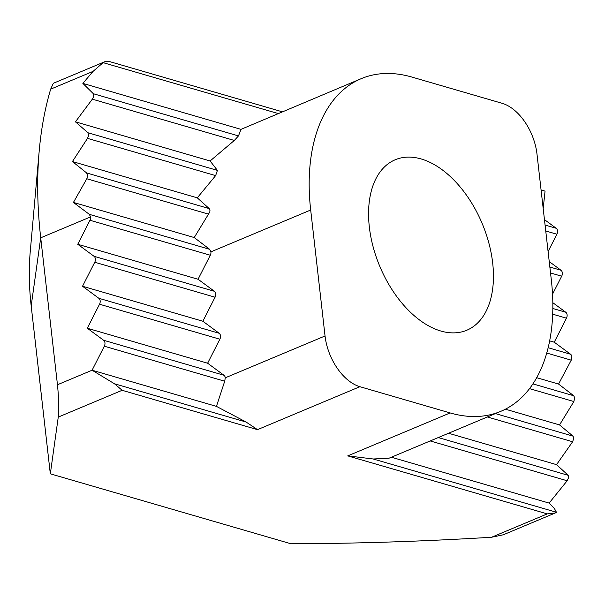 <?xml version="1.0" encoding="UTF-8"?>
<svg xmlns="http://www.w3.org/2000/svg" width="605" height="605" viewBox="0 0 605 605"><rect width="100%" height="100%" fill="white"/><g stroke="black" fill="none" stroke-linecap="round" stroke-linejoin="round"><path stroke-width="0.91" d="M373.232 458.991L556.441 512.254L555.246 512.995L547.268 513.887L347.739 455.883L373.232 458.991L389.03 458.212L500.781 411.339A180.388 108.31 67.2 0 0 551.329 279.971L536.983 154.025A45.095 27.074 67.2 0 0 502.12 103.296L411.876 77.062A180.388 108.31 67.2 0 0 361.245 78.65A180.388 108.31 67.2 0 0 310.69 210.018L325.044 335.972A45.095 27.074 67.2 0 0 359.907 386.701L450.143 412.935A180.388 108.31 67.2 0 0 500.781 411.339M359.907 386.701L257.503 429.648L122.142 390.301L114.504 383.782L246.106 422.04L216.446 406.378L92.096 370.222L114.504 383.782M257.503 429.648L246.106 422.04M492.674 262.925A92.444 55.509 67.2 0 0 395.254 159.743A92.444 55.509 67.2 0 0 369.345 227.072A92.444 55.509 67.2 0 0 466.765 330.247A92.444 55.509 67.2 0 0 492.674 262.925M552.819 302.697L565.788 312.256A4.507 3.244 106.2 0 1 566.469 318.192L554.24 342.203L570.576 354.235A4.507 3.244 106.2 0 1 571.884 356.799L571.241 360.172L558.559 384.046L536.665 377.686M361.245 78.65L241.002 129.357L238.476 135.913L234.324 140.451L210.109 160.975L217.422 170.383L215.637 175.609L197.275 197.835L209.232 208.604L209.973 210.563L209.799 211.969L194.228 237.546L209.632 249.305L210.926 251.862A4.507 3.244 106.2 0 1 210.29 255.242L198.062 279.253L77.742 244.276L94.07 256.308A4.507 3.244 106.2 0 1 94.751 262.245L82.53 286.256L98.857 298.295A4.507 3.244 106.2 0 1 99.53 304.232L87.309 328.243L103.636 340.275A4.507 3.244 106.2 0 1 104.317 346.211L92.096 370.222L57.46 384.75L40.717 237.81L31.188 305.888A225.484 135.384 -112.8 0 1 30.25 251.582L39.212 150.925A360.769 216.613 67.2 0 0 40.717 237.81L90.599 216.885L89.298 214.329L73.432 202.425L86.81 178.755L87.695 175.904L86.674 172.969L72.441 161.55L87.498 138.364L88.625 135.558L87.922 132.745L75.444 121.824L92.331 99.167L93.73 96.399L93.374 93.73L82.862 83.392L93.064 71.375L50.669 89.154A360.769 216.613 67.2 0 0 39.212 150.925M90.599 216.885A4.507 3.244 106.2 0 1 89.963 220.265L77.742 244.276M554.24 342.203L549.635 340.865M194.228 237.546L73.432 202.425M558.559 384.046L573.729 395.746L574.75 397.795L573.865 401.531L559.542 424.929L505.402 409.192M198.062 279.253L214.397 291.285A4.507 3.244 106.2 0 1 215.07 297.221L202.849 321.232L82.53 286.256M559.542 424.929L573.033 436.137L573.82 438.141L572.617 441.756L556.539 464.648L448.539 433.256M202.849 321.232L219.176 333.272A4.507 3.244 106.2 0 1 219.857 339.208L207.628 363.219L87.309 328.243M556.539 464.648L568.208 475.326L568.73 477.292L567.165 480.763L549.121 503.088L391.374 457.229M207.628 363.219L223.963 375.251A4.507 3.244 106.2 0 1 225.272 377.815L325.044 335.972M216.446 406.378L224.712 381.218L225.272 377.815M556.441 512.254L554.445 508.593L549.121 503.088M197.275 197.835L72.441 161.55M549.242 261.594L561.009 270.269A4.507 3.244 106.2 0 1 561.682 276.205L552.524 294.189M210.109 160.975L75.444 121.824M544.455 219.615L556.222 228.282A4.507 3.244 106.2 0 1 556.895 234.218L548.092 251.521M241.002 129.357L82.862 83.392M543.192 208.498L545.06 191.127L541.074 189.97M278.103 113.521L103.122 62.655L93.064 71.375M122.142 390.301L58.262 417.087L50.321 473.821L290.967 543.774C356.852 543.57 423.727 541.392 491.578 537.248L547.268 513.887M50.321 473.821L31.188 305.888M50.669 89.154L53.331 83.293L105.278 61.506L108.348 61.226L282.255 111.781M58.262 417.087C59.071 408.912 58.798 398.135 57.46 384.75M555.261 512.987L503.315 534.782L491.578 537.248M103.122 62.655L105.278 61.506M571.241 360.172L546.723 353.04M210.29 255.242L89.963 220.265M570.576 354.235L548.138 347.716M209.632 249.305L89.298 214.329M573.729 395.746L532.892 383.873M214.397 291.285L94.07 256.308M573.865 401.531L529.504 388.629M215.07 297.221L94.751 262.245M573.033 436.137L495.442 413.586M219.176 333.272L98.857 298.295M572.617 441.756L487.358 416.974M219.857 339.208L99.53 304.232M568.208 475.326L438.277 437.559M223.963 375.251L103.636 340.275M567.165 480.763L430.193 440.947M224.712 381.218L104.317 346.211M566.469 318.192L552.683 314.184M565.788 312.256L552.826 308.482M209.217 208.596L86.674 172.969M208.793 214.215L86.81 178.755M561.682 276.205L550.535 272.968M215.637 175.609L87.498 138.364M561.009 270.269L549.854 267.024M217.422 170.383L87.922 132.745M556.895 234.218L545.748 230.981M234.324 140.451L92.331 99.167M556.222 228.282L545.075 225.045M238.476 135.913L93.374 93.73M450.143 412.935L347.739 455.883M310.69 210.018L210.926 251.862"/></g></svg>
